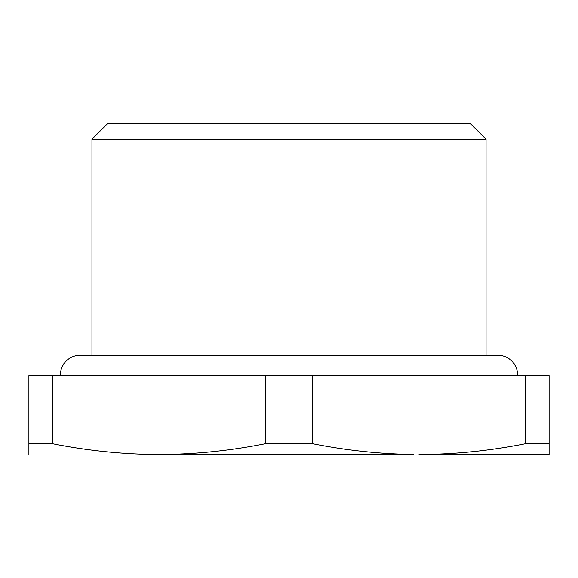 <?xml version="1.0" encoding="UTF-8"?>
<svg xmlns="http://www.w3.org/2000/svg" width="578" height="578" viewBox="0 0 578 578"><rect width="100%" height="100%" fill="white"/><g stroke="black" fill="none" stroke-linecap="round" stroke-linejoin="round"><path stroke-width="0.87" d="M289 123.482L470.282 123.482L486.047 139.247L91.953 139.247L107.718 123.482L289 123.482M549.1 443.709L549.1 375.7L525.51 375.7L525.51 443.709L549.1 443.709L549.1 454.518L419.05 454.518C454.33 454.395 489.812 450.797 525.51 443.709M52.49 375.7L28.9 375.7L28.9 454.518L28.9 443.709L52.49 443.709C88.174 450.789 123.663 454.395 158.95 454.518C194.23 454.395 229.712 450.797 265.41 443.709L265.41 375.7L52.49 375.7L52.49 443.709M525.51 375.7L265.41 375.7M312.59 375.7L312.59 443.709L265.41 443.709M158.95 454.518L413.732 454.489C380.216 454.019 346.504 450.428 312.59 443.709M517.556 375.7A19.703 19.703 0 0 0 497.868 355.21L80.132 355.21A19.703 19.703 0 0 0 60.444 375.7M486.047 355.21L486.047 139.247M91.953 355.21L91.953 139.247"/></g></svg>
